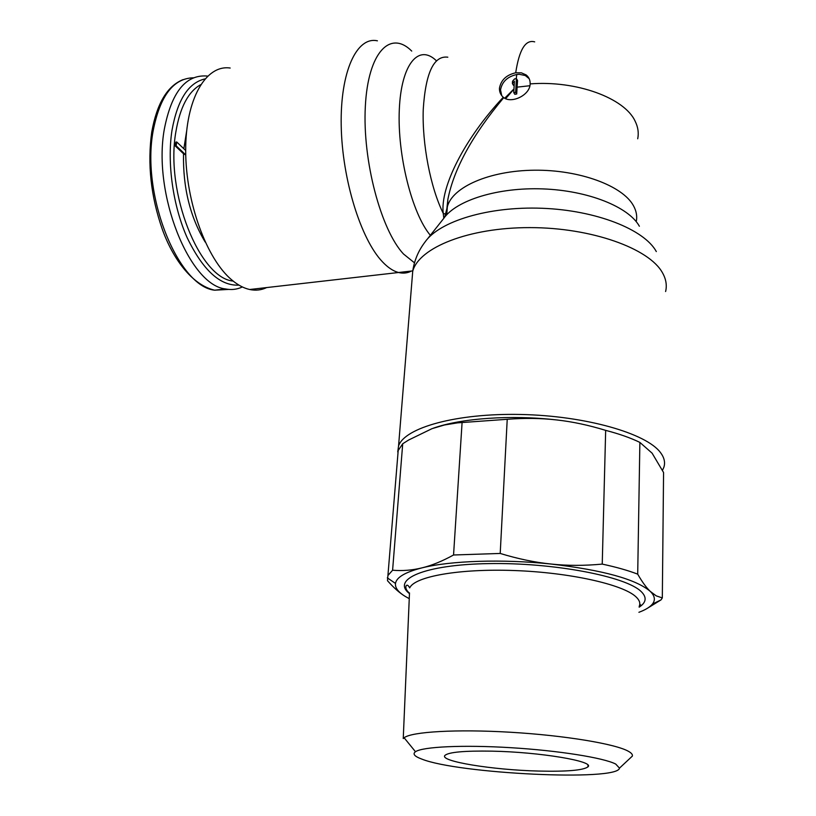 <?xml version="1.0" encoding="UTF-8"?>
<svg xmlns="http://www.w3.org/2000/svg" width="816" height="816" viewBox="0 0 816 816"><rect width="100%" height="100%" fill="white"/><g stroke="black" fill="none" stroke-linecap="round" stroke-linejoin="round"><path stroke-width="1.22" d="M207.56 76.112L206.683 76C185.589 74.613 171.462 92.381 164.302 129.316C152.541 194.177 189.74 285.427 225.44 288.925C231.438 290.129 237.079 289.466 242.362 286.946M185.691 150.501L176.735 141.974L175.858 142.117L175.267 145.952L183.529 153.755L185.752 154.969M175.267 145.952L176.144 145.799L185.742 154.887M176.735 141.974L176.144 145.799M662.49 470.312L663.857 467.282C665.407 462.55 664.306 457.684 660.562 452.686C646.558 433.327 585.419 415.793 520.934 414.477C456.409 413.029 404.644 427.696 398.565 445.934L397.729 451.962M266.781 287.518C261.457 290.119 255.755 290.782 249.686 289.507C243.78 288.211 237.823 285.029 231.805 279.949C206.754 259.202 185.722 202.45 185.691 150.817C185.487 99.073 205.877 64.403 230.173 68.034M443.812 218.28L443.231 213.333C440.059 187.262 464.437 138.7 503.258 97.267C500.585 94.819 499.31 91.8 499.453 88.189C500.993 80.029 506.41 74.899 515.712 72.787L521.383 72.838L526.126 74.919C528.921 77.122 530.267 80.111 530.145 83.895C530.063 95.115 511.877 103.673 503.962 97.798L503.258 97.267M516.263 78.652L516.752 74.521L519.241 74.287L525.3 75.531L529.176 78.683M516.752 74.521C507.47 76.622 502.054 81.733 500.524 89.872L501.718 95.635M446.78 212.18L447.882 199.328C453.859 168.922 472.474 135.028 503.747 97.645M516.416 78.622L514.529 78.938L512.519 81.284L512.397 83.599L514.396 81.253L513.764 92.606L515.661 92.3L516.416 78.622L517.568 80.519L517.089 87.149L529.91 85.721M515.661 92.3L516.712 93.993L517.089 87.149M513.764 92.606L514.814 94.299L516.712 93.993M505.624 98.685L513.958 89.158M504.696 98.236L513.968 88.934M512.397 83.599L513.458 85.323L514.213 84.456M446.077 214.394L443.231 213.333C430.573 187.884 422.015 144.106 423.249 109.313C425.626 72.767 433.806 55.386 447.811 57.191M629.626 758.645L632.339 756.116C632.798 754.627 631.502 753.025 628.442 751.312C615.539 743.896 564.539 735.42 510.561 732.248C456.562 729.035 411.59 731.738 404.114 737.756L403.247 738.562L409.499 592.936M615.754 764.082L619.477 768.142C617.773 781.606 457.919 773.721 421.79 759.084C414.487 756.391 412.386 753.943 415.477 751.73C422.535 746.742 462.754 744.753 510.632 747.68C558.491 750.557 603.871 757.819 615.754 764.082M538.591 771.059C566.722 771.722 583.165 770.335 587.918 766.887C595.303 761.379 539.815 752.005 491.701 751.148C464.345 750.72 448.769 752.128 444.975 755.381C438.784 761.267 492.742 769.988 538.591 771.059M409.255 598.648L405.654 596.659C398.341 592.273 394.944 587.857 395.485 583.43C396.464 577.32 405.277 572.138 421.913 567.885C450.238 560.704 502.768 558.899 551.177 564.05C602.993 570.109 636.031 579.227 650.301 591.416C654.871 595.904 655.574 600.127 652.402 604.095C649.913 607.145 645.415 609.878 638.908 612.296M404.777 596.119C399.33 592.753 393.567 587.612 387.498 580.706L398.198 450.503L402.716 443.761L392.598 570.221C402.461 571.057 412.223 570.272 421.913 567.885C431.562 565.57 442.109 561.275 453.553 554.992L500.208 553.452C517.976 558.868 534.959 562.408 551.177 564.05C567.385 565.774 584.409 565.784 602.239 564.101C616.243 567.1 628.065 570.445 637.704 574.148C642.202 582.002 646.405 587.755 650.301 591.416L656.237 595.864L662.317 597.934L661.042 599.872L646.639 608.746M392.598 570.221L388.069 575.351M387.702 578.116L387.498 580.706M637.704 574.148L639.877 442.405L652.117 453.186L663.571 472.535L662.317 597.934M639.877 442.405C630.574 437.876 619.171 433.867 605.666 430.369L602.239 564.101M402.716 443.761L408.643 440.018L432.001 428.665L444.434 424.993L457.501 422.861L507.226 419.291L500.208 553.452M462.091 422.494L453.553 554.992M507.226 419.291C524.698 417.945 541.212 418.159 556.787 419.954C572.363 421.678 588.662 425.146 605.666 430.369M433.204 428.237C460.979 418.282 510.898 414.64 556.787 419.954M228.715 289.415L214.649 290.19C178.582 286.753 141.127 195.881 153.082 131.223C159.895 96.023 173.369 78.214 193.484 77.795M204.877 78.938C188.414 82.763 177.46 99.889 171.992 130.315C166.892 163.108 173.033 206.111 187.17 237.701C202.949 270.269 220.218 286.079 238.976 285.131M200.573 84.742C188.241 91.708 179.999 107.437 175.858 131.917C165.036 192.8 199.9 278.389 233.131 281.061M205.204 242.066C190.087 216.954 182.866 187.517 183.529 153.755M183.855 148.747L186.599 131.335M639.377 226.246C628.697 206.856 588.101 190.546 542.926 188.904C497.74 187.18 456.236 200.297 443.629 218.535L427.431 239.006M656.319 251.573C644.252 229.388 596.078 210.283 542.161 208.274C488.233 206.162 439.181 221.34 424.942 242.138C418.373 250.757 414.304 260.447 412.733 271.187L411.947 280.918M665.601 291.536C667.09 285.406 666.07 279.194 662.541 272.891L662.51 272.85C649.22 248.36 591.284 227.593 530.033 227.613C468.731 227.45 419.057 247.564 412.733 271.187L398.565 445.934M377.41 40.831C356.837 36.118 340.139 71.533 341.21 125.633C342.128 179.612 360.988 239.588 382.51 261.865L382.541 261.905C387.722 267.352 392.812 270.82 397.81 272.299C402.472 273.646 406.858 273.309 410.958 271.289M411.733 51.082C390.344 29.58 368.026 52.091 365.333 106.468C362.375 160.599 381.021 230.041 403.492 253.99L414.487 262.834M430.348 235.314C412.1 213.68 397.219 155.203 399.31 109.579C401.197 63.74 418.781 43.544 436.356 60.731M446.74 214.751L447.341 206.805C452.207 187.201 489.243 170.605 534.368 170.207C579.462 169.667 622.71 185.752 633.481 205.754C636.266 210.793 637.245 215.812 636.409 220.81M515.712 72.787C519.231 49.603 525.555 39.301 534.684 41.871M530.145 83.895C576.443 80.254 624.617 98.063 635.123 121.176C638.051 127.061 638.908 132.937 637.714 138.781M639.193 606.359C640.57 603.391 639.571 600.28 636.205 597.047L635.929 596.792C622.965 584.429 569.731 572.506 514.376 570.537C458.98 568.466 414.589 576.575 409.714 587.897C408.184 585.113 406.97 584.47 406.052 585.949C405.317 588.132 406.46 590.549 409.479 593.212M639.152 607.165C646.221 602.585 647.006 597.496 641.509 591.886L641.223 591.62C626.158 576.371 552.952 562.397 488.682 563.601C424.259 564.621 390.997 579.411 409.469 593.599M225.44 288.925L214.649 290.19C191.597 284.917 172.451 257.785 162.241 229.102C150.807 196.156 147.319 163.802 151.745 132.039C156.886 103.448 167.321 85.976 183.049 79.621M412.774 270.881L249.686 289.507M446.74 209.926L447.882 199.328L447.341 206.805L444.751 217.036M526.126 74.919L527.156 76.663M619.477 768.142L632.339 756.116M587.918 766.887L587.969 765.204M395.485 583.43L387.314 577.85M652.402 604.095L661.042 599.872M415.477 751.73L404.114 737.756M639.193 606.38L640.58 604.819L639.754 604.411"/></g></svg>
